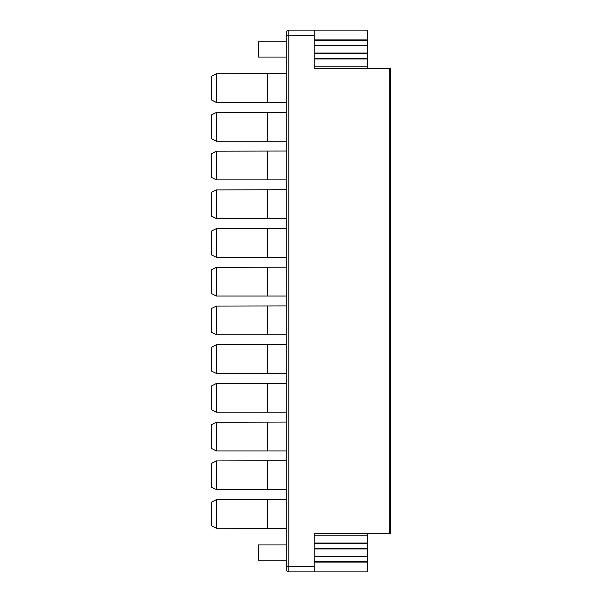 <?xml version="1.0" encoding="UTF-8"?>
<svg xmlns="http://www.w3.org/2000/svg" width="602" height="602" viewBox="0 0 602 602"><rect width="100%" height="100%" fill="white"/><g stroke="black" fill="none" stroke-linecap="round" stroke-linejoin="round"><path stroke-width="0.9" d="M314.214 556.775L367.566 556.775L367.566 571.9L314.214 571.9L314.214 533.184L390.683 533.184L390.683 68.816L314.214 68.816L314.214 66.182L367.566 66.182L367.566 58.966L314.214 58.966M216.396 73.737L211.317 76.288L211.317 99.917L216.396 102.453L216.396 73.737L267.717 73.632L267.717 102.453L286.266 102.453L286.266 32.643L286.266 569.357A2.543 2.543 0 0 0 288.802 571.9L314.214 571.9M286.266 141.177L286.266 112.311L267.717 112.356L267.717 141.177L286.266 141.177M286.266 179.893L286.266 151.034L267.717 151.072L267.717 179.893L286.266 179.893M286.266 218.609L286.266 189.75L267.717 189.788L267.717 218.609L286.266 218.609M286.266 257.325L286.266 228.467L267.717 228.504L267.717 257.325L286.266 257.325M286.266 296.049L286.266 267.183L267.717 267.228L267.717 296.049L286.266 296.049M286.266 334.765L286.266 305.906L267.717 305.944L267.717 334.765L286.266 334.765M286.266 373.481L286.266 344.622L267.717 344.66L267.717 373.481L286.266 373.481M286.266 412.197L286.266 383.339L267.717 383.384L267.717 412.197L286.266 412.197M286.266 450.921L286.266 422.055L267.717 422.1L267.717 450.921L286.266 450.921M286.266 489.637L286.266 460.778L267.717 460.816L267.717 489.637L286.266 489.637M286.266 528.405L286.266 499.494L216.396 499.645L211.317 502.196L211.317 525.712L216.396 528.263L286.266 528.405M286.266 544.945L286.266 560.184L258.318 560.184L258.318 544.945L286.266 544.945M286.266 57.055L258.318 57.055L258.318 41.816L286.266 41.816M286.266 521.054L286.266 522.867M286.266 505.063L286.266 506.876M267.717 489.637L216.396 489.637L211.317 487.093L211.317 463.48L216.396 460.929L267.717 460.816M267.717 450.921L216.396 450.921L211.317 448.377L211.317 424.764L216.396 422.213L267.717 422.1M267.717 412.197L216.396 412.197L211.317 409.661L211.317 386.04L216.396 383.489L267.717 383.384M267.717 373.481L216.396 373.481L211.317 370.945L211.317 347.324L216.396 344.773L267.717 344.66M267.717 334.765L216.396 334.765L211.317 332.221L211.317 308.608L216.396 306.057L267.717 305.944M267.717 296.049L216.396 296.049L211.317 293.505L211.317 269.892L216.396 267.341L267.717 267.228M267.717 257.325L216.396 257.325L211.317 254.789L211.317 231.168L216.396 228.617L267.717 228.504M267.717 218.609L216.396 218.609L211.317 216.065L211.317 192.452L216.396 189.901L267.717 189.788M267.717 179.893L216.396 179.893L211.317 177.349L211.317 153.736L216.396 151.185L267.717 151.072M267.717 141.177L216.396 141.177L211.317 138.633L211.317 115.02L216.396 112.469L267.717 112.356M267.717 73.632L286.266 73.594M267.717 528.368L267.717 499.532M216.396 141.177L216.396 112.469M216.396 179.893L216.396 151.185M216.396 218.609L216.396 189.901M216.396 257.325L216.396 228.617M216.396 296.049L216.396 267.341M216.396 334.765L216.396 306.057M216.396 373.481L216.396 344.773M216.396 412.197L216.396 383.489M216.396 450.921L216.396 422.213M216.396 489.637L216.396 460.929M216.396 528.263L216.396 499.645M267.717 102.453L216.396 102.453M367.566 58.966L367.566 30.1L314.214 30.1L314.214 68.816M367.566 68.816L367.566 66.182M367.566 58.529L314.214 58.529M367.566 53.751L314.214 53.751M367.566 45.805L314.214 45.805M367.566 45.225L314.214 45.225M314.214 30.1L288.802 30.1A2.543 2.543 0 0 0 286.266 32.643A2.543 2.543 0 0 1 288.802 30.1L288.802 35.179L286.266 35.179M314.214 533.184L314.214 535.818L367.566 535.818L367.566 543.034L314.214 543.034M367.566 556.775L367.566 556.195L314.214 556.195M367.566 556.195L367.566 548.941L314.214 548.941M314.214 548.249L367.566 548.249L367.566 548.941M367.566 548.249L367.566 543.471L314.214 543.471M367.566 543.471L367.566 543.034M367.566 533.184L367.566 535.818M390.683 138.678L390.683 114.967M390.683 177.394L390.683 153.683M390.683 216.11L390.683 192.399M390.683 254.827L390.683 231.123M390.683 293.55L390.683 269.839M390.683 332.266L390.683 308.555M390.683 370.982L390.683 347.271M390.683 409.706L390.683 385.995M390.683 448.422L390.683 424.711M390.683 487.138L390.683 463.427M286.266 95.154L286.266 96.967M286.266 79.163L286.266 80.977M367.566 53.337L314.214 53.337M367.566 53.059L314.214 53.059M367.566 40.424L314.214 40.424M367.566 40.131L314.214 40.131M367.566 39.898L314.214 39.898M314.214 35.179L288.802 35.179L288.802 566.821L286.266 566.821M314.214 566.821L288.802 566.821L288.802 571.9M389.155 533.184L389.155 68.816M367.566 562.102L314.214 562.102M367.566 561.869L314.214 561.869M367.566 561.576L314.214 561.576M367.566 548.663L314.214 548.663"/></g></svg>
